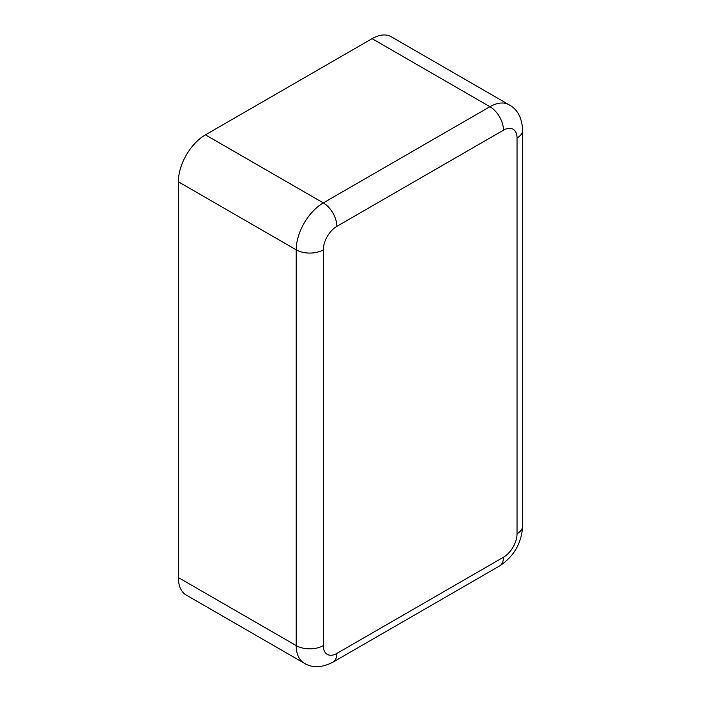 <?xml version="1.0" encoding="UTF-8"?>
<svg xmlns="http://www.w3.org/2000/svg" width="701" height="701" viewBox="0 0 701 701"><rect width="100%" height="100%" fill="white"/><g stroke="black" fill="none" stroke-linecap="round" stroke-linejoin="round"><path stroke-width="1.05" d="M503.484 130.167A19.155 11.058 -120 0 0 489.938 106.701A38.318 22.125 120 0 1 509.101 104.799L391.237 36.759A38.318 22.125 120 0 0 372.082 38.651L205.446 134.855A38.318 22.125 120 0 0 178.352 181.787L178.352 577.563A38.318 22.125 120 0 0 186.291 595.105L304.146 663.146C312.243 668.149 321.82 667.825 332.887 662.2L499.524 565.996A19.155 11.058 60 0 0 503.484 557.225A19.155 11.058 120 0 0 517.04 533.759L517.04 137.992A19.155 11.058 120 0 0 503.484 130.167L336.857 226.37A19.155 11.058 120 0 0 323.31 249.836L323.31 645.603A19.155 11.058 120 0 0 336.857 653.428L503.484 557.225M336.857 226.37A19.155 11.058 -120 0 0 323.31 202.904A38.318 22.125 120 0 0 296.216 249.836L178.352 181.787M372.082 38.651L489.938 106.701L323.31 202.904L205.446 134.855M323.31 249.836A19.155 11.058 180 0 1 296.216 249.836L296.216 645.603A38.318 22.125 120 0 0 304.146 663.146M517.04 137.992A19.155 11.058 0 0 0 522.648 130.167C521.991 117.768 517.478 109.312 509.101 104.799M517.04 533.759A19.155 11.058 0 0 0 522.648 525.943L522.648 130.167M336.857 653.428A19.155 11.058 60 0 1 332.887 662.2M323.31 645.603A19.155 11.058 180 0 1 296.216 645.603L178.352 577.563M522.648 525.943C521.649 543.161 513.938 556.515 499.524 565.996"/></g></svg>
